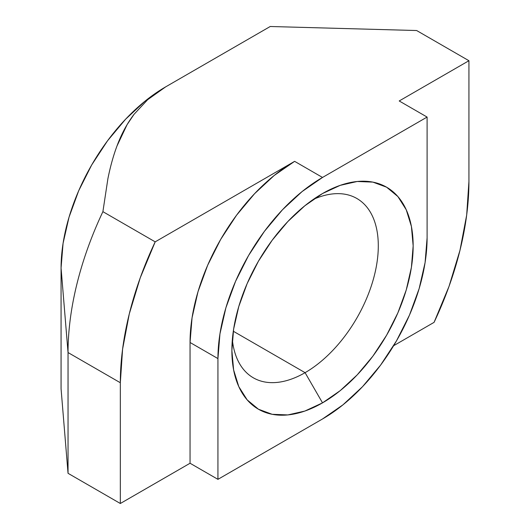 <?xml version="1.0" encoding="UTF-8"?>
<svg xmlns="http://www.w3.org/2000/svg" width="530" height="530" viewBox="0 0 530 530"><rect width="100%" height="100%" fill="white"/><g stroke="black" fill="none" stroke-linecap="round" stroke-linejoin="round"><path stroke-width="0.79" d="M305.088 372.676A103.529 59.771 120 0 0 378.182 250.716A103.529 59.771 120 0 0 313.336 199.393A103.529 59.771 -60 0 1 356.856 198.485A103.529 59.771 -60 0 1 372.723 281.443A103.529 59.771 -60 0 1 305.088 372.676L233.306 331.237L305.088 372.676A103.529 59.771 -60 0 1 253.327 377.804A103.529 59.771 -60 0 1 232.345 339.664A103.529 59.771 120 0 0 305.088 372.676L322.518 402.866L305.088 372.676M322.518 193.549A128.18 74.008 -60 0 1 413.155 245.88A128.18 74.008 -60 0 1 322.518 402.866L340.2 390.65L357.207 374.876L372.875 356.16L386.608 335.212L397.884 312.846L406.258 289.917L411.412 267.305L413.155 245.88L411.412 226.469L406.258 209.814L397.884 196.55L386.608 187.203L372.875 182.115L357.207 181.492L340.2 185.354L322.518 193.549L304.836 205.773L287.836 221.54L272.162 240.262L258.428 261.204L247.159 283.57L238.785 306.506L233.624 329.117L231.882 350.535L233.624 369.947L238.785 386.608L247.159 399.865L258.428 409.213L272.162 414.301L287.836 414.924L304.836 411.068L322.518 402.866A128.18 74.008 -60 0 1 231.882 350.535A128.18 74.008 -60 0 1 322.518 193.549L322.518 193.549M468.931 181.472L468.931 60.718L416.64 30.528L468.931 60.718L399.209 100.965L427.1 117.07L322.518 177.451L294.634 161.345L155.191 241.852L102.899 211.662L107.908 178.636C110.372 166.433 113.4 155.535 117.004 145.949L127.114 124.61L134.03 114.328L147.651 99.7L165.645 86.88L145.246 100.978L125.63 119.177L107.544 140.775L91.697 164.943L78.692 190.754L69.026 217.207L63.077 243.297L61.069 268.021L61.069 388.781L68.039 473.31L68.039 352.549L120.33 382.74L120.33 503.5L68.039 473.31L61.069 388.781L61.069 268.021L68.039 352.549L120.33 382.74A246.503 142.318 -60 0 1 155.191 241.852L102.899 211.662A246.503 142.318 120 0 0 68.039 352.549L61.069 268.021A147.903 85.39 120 0 1 165.645 86.88L270.227 26.5L165.645 86.88L147.651 99.7L134.03 114.328C127.068 123.543 121.39 134.083 117.004 145.949C113.341 155.754 110.306 166.652 107.908 178.636L102.899 211.662A246.503 142.318 -60 0 0 68.039 352.549L68.039 473.31L120.33 503.5L120.33 382.74L122.582 349.204L129.274 313.932L140.238 277.833L155.191 241.852L294.634 161.345L274.229 175.45L254.612 193.649L236.532 215.246L220.679 239.414L207.674 265.219L198.008 291.679L192.059 317.768L190.051 342.486L190.051 463.246L120.33 503.5L190.051 463.246L190.051 342.486L217.936 358.585L219.95 333.867L225.899 307.778L235.565 281.324L248.57 255.513L264.417 231.345L282.497 209.748L302.12 191.549L322.518 177.451L427.1 117.07L427.1 237.831L425.093 262.549L419.137 288.638L409.478 315.098L396.466 340.903L380.619 365.071L362.54 386.668L342.923 404.867L322.518 418.972L217.936 479.345L190.051 463.246L217.936 479.345L217.936 358.585L217.936 479.345L322.518 418.972A147.903 85.39 -60 0 0 427.1 237.831L427.1 117.07L399.209 100.965L468.931 60.718L468.931 181.472A246.503 142.318 -60 0 1 434.07 322.359L393.624 345.719L434.07 322.359L449.023 286.379L459.987 250.286L466.685 215.014L468.931 181.472M270.227 26.5L416.64 30.528L270.227 26.5M294.634 161.345A147.903 85.39 120 0 0 190.051 342.486L217.936 358.585A147.903 85.39 -60 0 1 322.518 177.451L294.634 161.345"/></g></svg>
